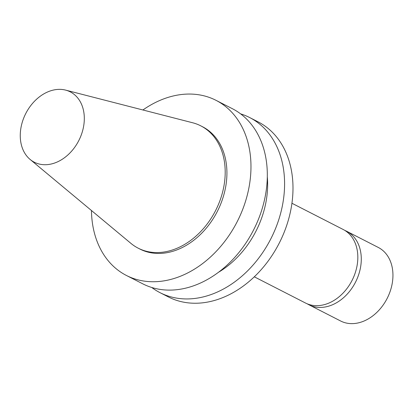 <?xml version="1.0" encoding="UTF-8"?>
<svg xmlns="http://www.w3.org/2000/svg" width="413" height="413" viewBox="0 0 413 413"><rect width="100%" height="100%" fill="white"/><g stroke="black" fill="none" stroke-linecap="round" stroke-linejoin="round"><path stroke-width="0.62" d="M254.3 276.818L305.512 303.028A41.315 31.13 -62.9 0 0 352.046 280.432A41.315 31.13 -62.9 0 0 343.151 229.473L291.939 203.263M151.772 287.494A98.366 74.123 -62.9 0 0 160.022 292.662L168.427 296.962A98.366 74.123 -62.9 0 0 279.219 243.164A98.366 74.123 -62.9 0 0 258.042 121.835L249.638 117.535A98.366 74.123 -62.9 0 0 240.619 113.869M160.022 292.662A98.366 74.123 -62.9 0 0 270.814 238.864A98.366 74.123 -62.9 0 0 249.638 117.535M218.462 272.296A83.612 63.003 -62.9 0 0 267.309 176.847M91.459 210.516A98.366 74.123 -62.9 0 0 126.404 275.461L142.753 283.829A98.366 74.123 -62.9 0 0 253.546 230.026A98.366 74.123 -62.9 0 0 232.369 108.696L216.02 100.333A98.366 74.123 -62.9 0 0 186.402 94.112A98.366 74.123 -62.9 0 0 142.908 109.982M126.404 275.461A98.366 74.123 -62.9 0 0 237.201 221.662A98.366 74.123 -62.9 0 0 216.02 100.333M30.118 159.444L130.921 243.376A68.708 51.775 -62.9 0 0 138.19 248.177L139.914 249.06A68.708 51.775 -62.9 0 0 217.305 211.482A68.708 51.775 -62.9 0 0 202.509 126.734L200.785 125.846A68.708 51.775 -62.9 0 0 192.639 122.764L65.6 90.106A39.503 29.767 -62.9 0 0 58.388 89.378A39.503 29.767 -62.9 0 0 23.846 117.731A39.503 29.767 -62.9 0 0 30.118 159.444A39.503 29.767 -62.9 0 0 78.785 140.601A39.503 29.767 -62.9 0 0 65.6 90.106M138.19 248.177A68.708 51.775 -62.9 0 0 215.576 210.599A68.708 51.775 -62.9 0 0 200.785 125.846M344.84 230.428A41.315 31.13 117.1 0 1 346.605 231.239L378.267 247.439A41.315 31.13 117.1 0 1 387.162 298.398A41.315 31.13 117.1 0 1 340.627 320.994L308.965 304.794A41.315 31.13 117.1 0 1 307.277 303.839M346.605 231.239A41.315 31.13 117.1 0 1 355.5 282.198A41.315 31.13 117.1 0 1 308.965 304.794"/></g></svg>
